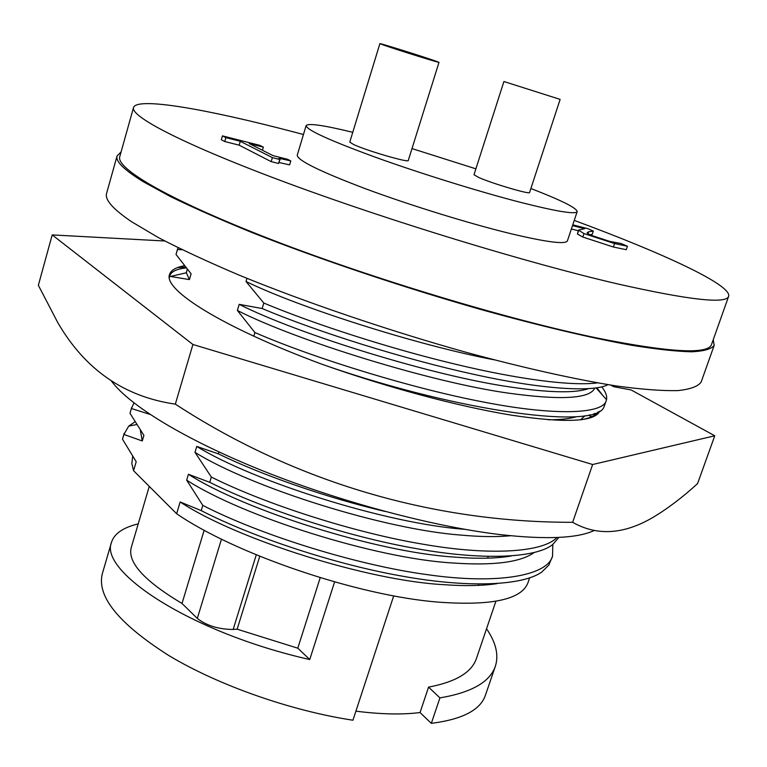 <?xml version="1.0" encoding="UTF-8"?>
<svg xmlns="http://www.w3.org/2000/svg" width="767" height="767" viewBox="0 0 767 767"><rect width="100%" height="100%" fill="white"/><g stroke="black" fill="none" stroke-linecap="round" stroke-linejoin="round"><path stroke-width="1.15" d="M594.808 413.413L595.221 414.659M581.664 419.702C589.986 418.053 595.384 415.522 597.857 412.119M111.474 381.094C129.134 405.302 185.221 439.769 263.1 470.967C340.951 502.097 433.777 526.766 500.458 534.628C546.392 539.738 577.724 538.329 594.444 530.4M610.705 385.082L613.542 386.654L631.164 389.972L714.758 435.781L697.577 483.603C682.419 497.467 667.376 508.837 652.439 517.715C623.456 534.551 596.86 536.075 572.642 522.308C433.336 522.557 295.209 482.338 175.327 404.132C124.139 396.75 84.936 369.541 57.726 322.514L38.35 285.305L52.204 234.913L164.8 241.001M714.758 435.781L592.642 464.514L192.91 344.488L175.327 404.132M192.91 344.488L52.204 234.913M592.642 464.514L572.642 522.308M184.281 265.765C175.931 267.309 171.022 270.185 169.574 274.385C162.911 289.705 222.334 327.221 320.443 363.683C386.309 387.239 458.561 406.539 511.599 415.187C565.327 423.25 594.722 421.908 599.765 411.141M185.374 267.127L177.513 267.587M713.233 339.733L714.202 345.332C711.517 349.033 703.981 351.19 691.594 351.804C676.331 351.43 656.178 349.225 631.145 345.188C590.369 337.806 538.482 325.553 480.458 309.389C402.023 287.021 318.804 258.968 252.18 232.622C220.417 219.669 193.092 207.608 170.207 196.448L142.921 181.511C123.986 169.795 115.366 161.262 117.083 155.912L121.1 151.904M714.202 345.332L701.182 381.947C698.248 386.376 690.482 389.262 677.894 390.604C662.439 390.959 642.152 389.444 617.013 386.06C576.122 379.607 524.254 368.093 466.403 352.379C388.227 330.529 305.515 302.351 239.486 275.276C208.01 261.911 180.983 249.361 158.385 237.607L131.531 221.701C112.941 209.103 104.638 199.65 106.603 193.342L117.083 155.912M574.243 220.417C662.688 253.033 732.13 285.113 728.65 296.321C726.186 304.202 689.034 300.041 617.186 283.819C528.137 263.167 390.844 221.366 288.191 183.342C185.259 145.231 130.198 116.622 133.525 107.533C136.986 96.709 207.809 109.345 294.988 132.279L303.454 134.513M728.65 296.321L711.584 344.373C708.257 354.632 670.588 352.619 598.557 338.324C509.346 319.925 372.839 278.9 271.307 239.572C169.507 200.177 115.664 168.567 119.767 156.641L133.525 107.533M411.994 148.587L475.885 168.826M530.889 188.519C561.358 200.312 576.794 208.001 577.187 211.606C575.586 214.587 556.708 211.51 520.534 202.354C479.327 191.75 420.719 173.553 376.031 157.456C329.762 140.514 306.455 129.901 306.119 125.615C308.248 123.008 323.789 125.242 352.762 132.317M577.187 211.606L567.398 240.886C565.547 244.615 546.526 242.171 510.314 233.552C469.078 223.523 410.661 205.479 366.262 189.027C320.309 171.645 297.308 160.361 297.241 155.183L306.119 125.615M560.131 99.394L529.575 192.498C530.4 194.789 492.328 183.572 478.781 177.503L473.996 174.713L503.919 81.523L560.131 99.394L503.919 81.523M438.992 62.357L408.274 160.466C409.223 163.074 366.645 150.696 353.664 144.551L349.781 142.087L379.886 43.642L384.085 45.234C397.67 49.989 440.479 63.325 438.992 62.357L434.343 60.603C420.268 55.713 378.869 42.818 379.886 43.642M204.175 530.208L182.009 603.466C144.004 580.753 127.111 562.019 131.339 547.245L149.268 486.383M218.911 451.945L218.336 453.843L196.745 446.423L194.981 452.338L211.337 477.064L209.746 482.318L188.423 474.284L186.669 480.152L202.795 505.386L201.222 510.611L180.159 501.954C236.169 539.153 368.102 580.907 444.582 584.722C465.08 586.18 482.596 585.806 497.112 583.62M529.623 577.887L528.012 582.604C521.848 599.42 492.098 605.949 438.762 602.172C358.381 595.978 235.661 554.368 176.64 513.727L133.573 470.717L131.838 463.546L132.653 456.451M140.351 430.297L142.269 440.958L143.899 435.368L130.016 413.327L131.406 408.514L150.025 414.41M133.573 470.717L136.2 461.715L122.509 439.232L123.899 434.448L142.269 440.958M246.955 278.344L246.015 281.499L263.81 303.051L262.151 308.526L239.189 304.346C298.842 334.585 434.477 376.3 510.486 387.028C548.827 392.733 574.751 393.298 588.26 388.725M239.189 304.346L237.367 310.453C296.906 340.912 432.425 382.628 508.444 393.145C561.147 400.403 589.909 398.735 594.741 388.121M548.271 419.789C560.284 419.779 569.584 418.782 576.18 416.778M580.485 419.856L584.981 415.81M187.196 269.332L186.381 272.764L189.411 279.591L191.098 273.79L176.036 254.491L177.484 249.496L182.22 249.754M196.745 446.423C253.772 481.705 386.741 523.449 463.095 529.182L464.907 529.345M194.981 452.338C251.892 487.822 384.756 529.566 461.12 535.098C480.238 536.842 496.738 537.053 510.63 535.74M188.423 474.284C244.941 510.525 377.393 552.278 453.805 557.043C476.806 558.922 495.913 558.577 511.119 556.008M186.669 480.152C243.081 516.603 375.418 558.347 451.849 562.92C492.941 565.845 520.333 562.412 534.053 552.614M169.315 277.673L169.689 276.408L170.514 276.465L189.411 279.591M180.159 501.954L176.64 513.727M237.367 310.453L254.912 332.552L253.81 336.186M246.015 281.499C299.533 307.682 417.699 345.275 493.938 359.771M263.81 303.051C314.94 324.46 391.707 349.071 455.636 364.248C517.485 379.166 571.731 386.347 597.474 382.867M262.151 308.526C318.583 332.351 406.184 359.637 473.066 374.181C538.99 388.917 592.949 392.8 608.001 384.65M254.912 332.552C316.742 359.407 415.743 389.291 484.217 402.167C555.212 416.059 603.255 414.007 606.246 400.623L606.515 399.655C607.263 396.108 605.671 391.841 601.75 386.846M178.088 247.731L177.484 249.496M327.576 366.214C462.53 412.531 597.177 429.971 604.041 406.711L606.246 400.623M602.718 395.379L596.889 387.814M177.628 248.796L176.036 254.491M594.789 414.966L593.984 413.701M186.045 267.951C176.678 268.968 171.281 271.528 169.852 275.631L169.689 276.408M591.309 416.874L589.775 414.88M218.336 453.843C261.94 475.109 326.627 497.716 385.044 511.436M211.337 477.064C266.878 504.82 355.274 532.864 422.272 544.081C488.934 555.874 543.007 552.556 556.928 537.504M209.746 482.318C263.743 509.403 348.937 536.833 415.263 548.424C480.516 560.399 535.5 558.453 552.671 544.56L558.884 537.408M202.795 505.386C262.113 535.903 358.908 565.509 427.152 574.627C497.812 584.876 547.446 575.605 552.556 556.171L552.796 544.474M133.976 402.943L131.406 408.514M201.222 510.611C253.925 537.725 336.818 564.79 402.589 576.209C466.911 587.925 522.337 585.988 541.751 572.048L548.808 565.145L552.556 556.171M131.684 407.373L130.016 413.327M134.934 421.821L128.683 426.145L123.899 434.448M124.187 433.24L122.509 439.232M502.212 556.449L502.625 557.178M259.773 556.257L237.147 629.189L233.158 629.458C218.47 629.314 206.515 625.642 197.301 618.432L182.009 603.466M320.223 577.685L297.788 648.192L237.147 629.189M334.594 581.913L309.743 659.543L297.788 648.192M393.701 595.844L352.935 720.223C290.463 710.741 217.981 685.152 168.673 655.449C118.818 623.724 96.69 596.525 102.289 573.841L111.445 542.49C114.043 533.784 122.969 527.571 138.223 523.871M309.743 659.543C189.9 632.468 99.317 571.252 111.445 542.49M355.907 711.162C380.758 714.326 402.129 714.796 420.038 712.553L431.322 723.358L439.913 697.893L428.571 687.117L420.038 712.553M495.904 601.242L476.412 658.546C471.686 672.438 455.742 681.959 428.571 687.117M486.537 628.758C496.019 642.641 498.943 655.162 495.338 666.312L485.377 695.362C480.353 710.05 462.338 719.379 431.322 723.358M495.338 666.312C489.96 682.007 471.484 692.534 439.913 697.893M225.891 137.638L222.449 135.874L259.821 145.356L263.349 147.139L249.208 143.544L273.1 155.653L287.491 159.277L290.779 160.926L280.434 158.587L278.574 158.587L279.754 159.478L272.381 157.628L240.282 141.291L225.891 137.638L224.76 141.531L221.318 139.757L222.449 135.874M572.767 224.817L587.522 228.566L593.322 231.097L588.596 231.797L587.215 232.65C586.765 233.015 588.193 233.945 591.52 235.44L609.736 241.394L621.26 243.561L627.444 246.265L614.568 243.551L583.994 233.59L578.443 230.071L584.684 228.71L572.498 225.623M272.381 157.628L271.182 161.636L239.151 145.164L224.76 141.531M240.282 141.291L239.151 145.164M279.754 159.478L278.565 163.476L271.182 161.636M280.434 158.587L278.852 162.508M290.779 160.926L289.59 164.876L279.255 162.556M263.349 147.139L262.429 150.255M578.606 230.589L577.455 234.021L578.443 230.071M583.994 233.59L582.824 237.041L577.455 234.021M614.568 243.551L613.389 247.022L582.824 237.041M627.444 246.265L626.275 249.697L613.389 247.022M593.322 231.097L592.201 234.434L589.919 234.712M578.232 230.714L571.377 228.988M256.274 554.819L233.158 629.458M221.481 539.143L197.301 618.432M588.596 231.797L587.973 233.647M598.433 411.821L597.646 414.094M488.215 556.478L487.649 558.155M478.886 584.099L478.464 585.374M596.122 387.939L606.515 399.655M589.133 415.024L590.926 417.037M186.381 272.764L170.514 276.465M169.306 277.539L169.852 275.631M136.603 424.525L128.683 426.145"/></g></svg>
